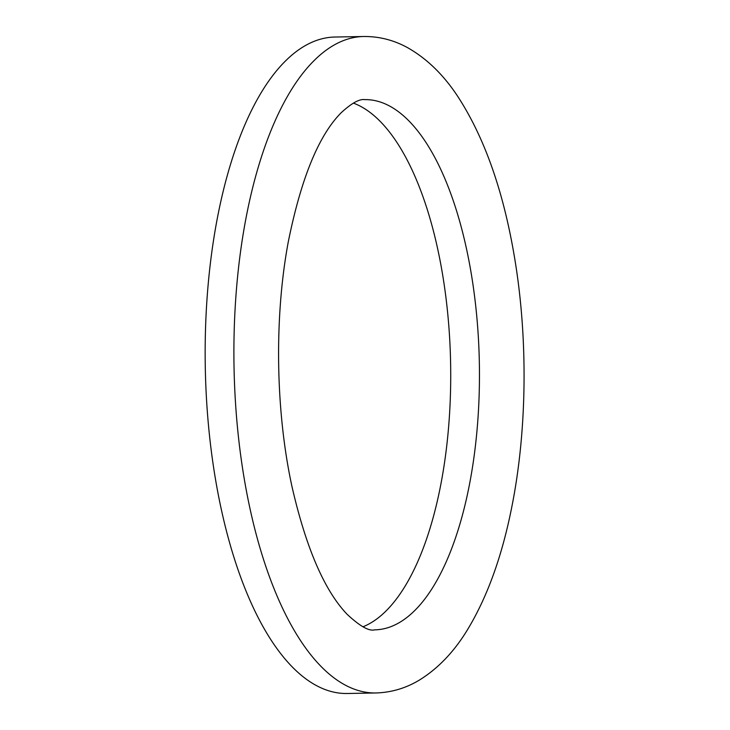 <?xml version="1.0" encoding="UTF-8"?>
<svg xmlns="http://www.w3.org/2000/svg" width="730" height="730" viewBox="0 0 730 730"><rect width="100%" height="100%" fill="white"/><g stroke="black" fill="none" stroke-linecap="round" stroke-linejoin="round"><path stroke-width="1.09" d="M353.356 103.103A265.154 109.619 -91.1 0 1 450.611 363.257A265.154 109.619 -91.1 0 1 362.965 626.796M375.767 692.971L347.033 693.5A328.29 135.716 -91.1 0 1 208.999 430.737A328.29 135.716 -91.1 0 1 284.289 62.178A328.29 135.716 -91.1 0 1 334.997 37.029L363.732 36.5C379.372 36.372 394.136 40.186 408.024 47.915C427.397 59.002 444.187 75.491 458.385 97.391C484.72 138.253 503.39 191.333 514.385 256.632C528.21 337.981 527.197 431.01 511.548 508.226C502.067 555.694 487.813 595.47 468.797 627.544C455.246 650.53 438.812 668.023 419.476 680.022C405.926 688.207 391.353 692.524 375.767 692.971A328.29 135.716 -91.1 0 1 237.743 430.216A328.29 135.716 -91.1 0 1 313.033 61.648A328.29 135.716 -91.1 0 1 363.732 36.5M364.89 99.627A265.154 109.619 -91.1 0 1 479.345 362.728A265.154 109.619 -91.1 0 1 374.618 629.853C369.033 631.386 359.863 626.194 347.106 614.286C324.476 590.588 306.116 548.084 292.018 486.755C275.52 411.054 274.124 317.094 288.35 241.493C301.161 178.275 318.727 135.397 341.038 112.876C351.495 103.195 359.452 98.778 364.89 99.627"/></g></svg>
